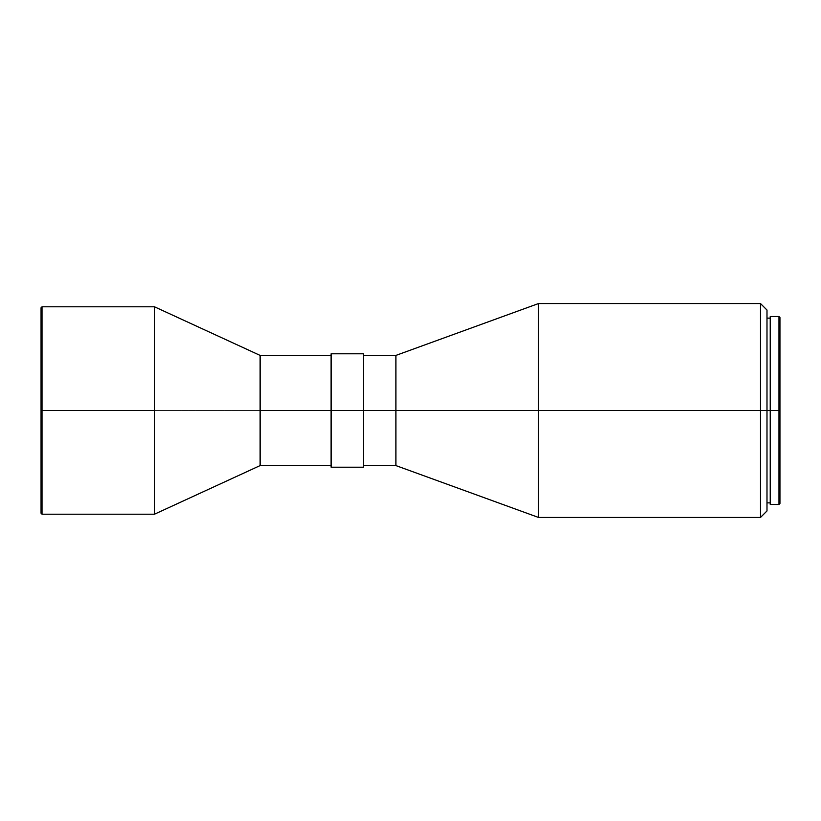 <?xml version="1.0" encoding="UTF-8"?>
<svg xmlns="http://www.w3.org/2000/svg" width="821" height="821" viewBox="0 0 821 821"><rect width="100%" height="100%" fill="white"/><g stroke="black" fill="none" stroke-linecap="round" stroke-linejoin="round"><path stroke-width="0.62" stroke-dasharray="4.11 3.08" d="M778.975 410.5L778.975 316.516L778.975 410.5L770.231 410.5L770.231 316.516L770.231 410.5L766.988 410.5L766.988 318.138L766.988 410.5L760.503 410.5L760.503 303.554L760.503 410.5L538.514 410.5L538.514 303.554L538.514 410.5L395.917 410.5L395.917 355.411L395.917 410.5L363.508 410.5L363.508 355.411L363.508 410.5L331.099 410.5L331.099 353.789L331.099 410.5L260.124 410.5L260.124 355.411L260.124 410.5L154.481 410.5L154.481 306.797L154.481 410.5L42.025 410.5L42.025 306.797L42.025 410.5L41.05 410.5L41.05 307.762L42.025 514.203L42.025 410.5L154.481 410.5L154.481 514.203L154.481 410.5L260.124 410.5L260.124 465.589L260.124 410.5L331.099 410.5L331.099 355.411L331.099 465.589L331.099 355.411L331.099 410.5L363.508 410.5L363.508 467.211L363.508 355.411L363.508 465.589L363.508 410.5L395.917 410.5L395.917 465.589L395.917 410.5L538.514 410.5L538.514 517.446L538.514 410.5L760.503 410.5L760.503 517.446L760.503 410.5L766.988 410.5L766.988 510.96L766.988 318.138L766.988 502.863L766.988 410.5L770.231 410.5L770.231 318.138L770.231 502.863L770.231 318.138L770.231 410.5L778.975 410.5L778.975 504.484L778.975 410.5L779.95 410.5L778.975 410.5M779.95 317.491L779.95 503.509L779.95 317.491M766.988 310.04L766.988 410.5L766.988 310.04M363.508 353.789L363.508 410.5L363.508 353.789M41.05 513.238L41.05 410.5L41.05 513.238M331.099 467.211L331.099 410.5L331.099 467.211M770.231 504.484L770.231 410.5L770.231 504.484"/><path stroke-width="1.23" d="M778.975 410.5L779.95 410.5L779.95 317.491L779.95 410.5L778.975 410.5L778.975 316.516L778.975 410.5L770.231 410.5L778.975 410.5L778.975 504.484L778.975 410.5M770.231 504.484L770.231 316.516L770.231 410.5L766.988 410.5L770.231 410.5L770.231 504.484L778.975 504.484L779.95 503.509L779.95 410.5L779.95 503.509M760.503 410.5L766.988 410.5L766.988 310.04L766.988 410.5L760.503 410.5L760.503 303.554L760.503 410.5L538.514 410.5L760.503 410.5L760.503 517.446L760.503 410.5M363.508 355.411L395.917 355.411L395.917 410.5L395.917 355.411L538.514 303.554L538.514 410.5L538.514 303.554L760.503 303.554L766.988 310.04M395.917 410.5L538.514 410.5L363.508 410.5L395.917 410.5L395.917 465.589L395.917 410.5M331.099 467.211L331.099 353.789L331.099 410.5L363.508 410.5L363.508 353.789L363.508 410.5L260.124 410.5L331.099 410.5L331.099 467.211L363.508 467.211L363.508 410.5L363.508 467.211M41.05 307.762L41.05 410.5L41.05 307.762L42.025 306.797L42.025 410.5L42.025 306.797L154.481 306.797L154.481 410.5L154.481 306.797L260.124 355.411L260.124 410.5L260.124 355.411L331.099 355.411M154.481 410.5L42.025 410.5L154.481 410.5L154.481 514.203L154.481 410.5M41.05 410.5L42.025 410.5L41.05 410.5L41.05 513.238L41.05 410.5M331.099 465.589L260.124 465.589L260.124 410.5L260.124 465.589L154.481 514.203L42.025 514.203L42.025 410.5L42.025 514.203L41.05 513.238M766.988 510.96L766.988 410.5L766.988 510.96L760.503 517.446L538.514 517.446L538.514 410.5L538.514 517.446L395.917 465.589L363.508 465.589M770.231 316.516L778.975 316.516L779.95 317.491M766.988 318.138L770.231 318.138M331.099 353.789L363.508 353.789M766.988 502.863L770.231 502.863"/></g></svg>
